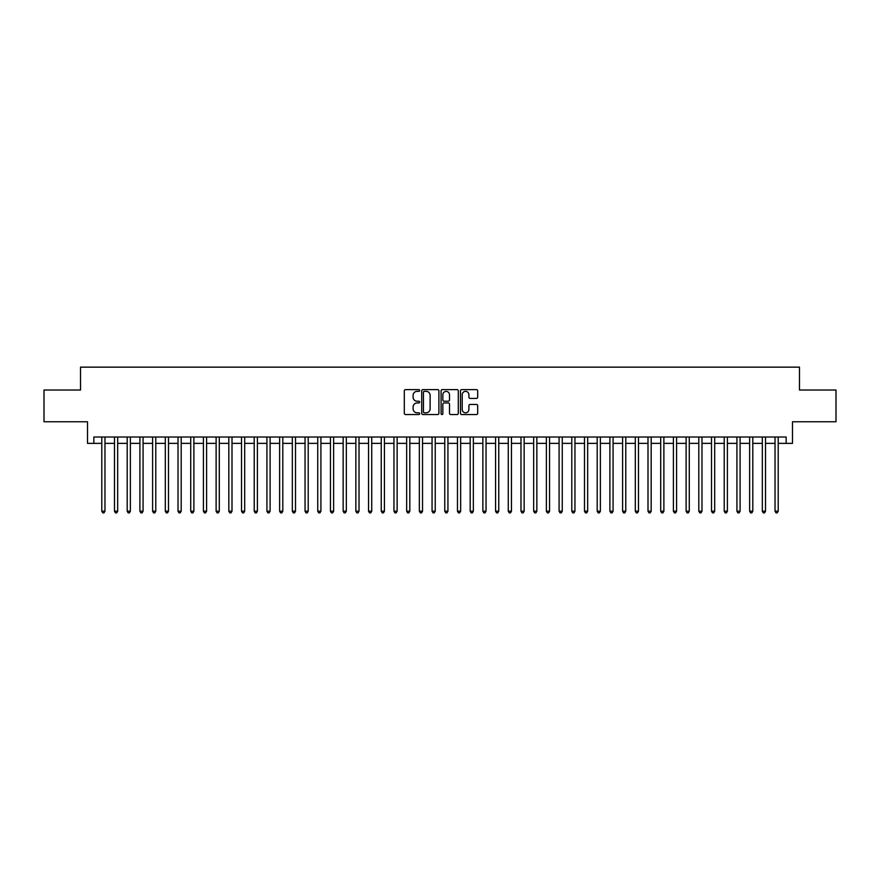 <?xml version="1.0" encoding="UTF-8"?>
<svg xmlns="http://www.w3.org/2000/svg" width="880" height="880" viewBox="0 0 880 880"><rect width="100%" height="100%" fill="white"/><g stroke="black" fill="none" stroke-linecap="round" stroke-linejoin="round"><path stroke-width="1.32" d="M419.672 390.489A0.869 0.869 0 0 0 418.803 389.62L405.559 389.62A1.243 1.243 0 0 0 404.305 390.863L404.305 413.303A1.243 1.243 0 0 0 405.559 414.546L418.803 414.546A0.869 0.869 0 0 0 419.672 413.677A0.869 0.869 0 0 0 418.803 412.808L417.087 412.808A3.993 3.993 0 0 1 413.105 408.815L413.105 406.945A3.993 3.993 0 0 1 417.087 402.952L418.803 402.952A0.869 0.869 0 0 0 419.672 402.083A0.869 0.869 0 0 0 418.803 401.214L417.087 401.214A3.993 3.993 0 0 1 413.105 397.221L413.105 395.351A3.993 3.993 0 0 1 417.087 391.358L418.803 391.358A0.869 0.869 0 0 0 419.672 390.489M476.443 398.409A1.243 1.243 0 0 0 477.686 397.155L477.686 390.863A1.243 1.243 0 0 0 476.443 389.62L461.725 389.62A1.243 1.243 0 0 0 460.482 390.863L460.482 413.303A1.243 1.243 0 0 0 461.725 414.546L476.443 414.546A1.243 1.243 0 0 0 477.686 413.303L477.686 405.702A1.243 1.243 0 0 0 476.443 404.448L470.14 404.448A1.243 1.243 0 0 0 468.897 405.702L468.897 409.475A3.333 3.333 0 0 1 465.564 412.808A3.333 3.333 0 0 1 462.22 409.475L462.22 394.691A3.333 3.333 0 0 1 465.564 391.358A3.333 3.333 0 0 1 468.897 394.691L468.897 397.155A1.243 1.243 0 0 0 470.14 398.409L476.443 398.409M93.852 443.366L93.852 437.019L786.148 437.019L786.148 443.366L792.495 443.366L792.495 421.773L836 421.773L836 390.016L799.48 390.016L799.48 367.147L80.52 367.147L80.52 390.016L44 390.016L44 421.773L87.505 421.773L87.505 443.366L101.794 443.366M438.911 390.863A1.243 1.243 0 0 0 437.657 389.62L422.95 389.62A1.243 1.243 0 0 0 421.707 390.863L421.707 413.303A1.243 1.243 0 0 0 422.95 414.546L437.657 414.546A1.243 1.243 0 0 0 438.911 413.303L438.911 390.863M442.343 389.62L457.05 389.62A1.243 1.243 0 0 1 458.293 390.863L458.293 413.303A1.243 1.243 0 0 1 457.05 414.546L450.758 414.546A1.243 1.243 0 0 1 449.504 413.303L449.504 404.206A1.243 1.243 0 0 0 448.261 402.952L444.081 402.952A1.243 1.243 0 0 0 442.838 404.206L442.838 413.677A0.869 0.869 0 0 1 441.969 414.546A0.869 0.869 0 0 1 441.089 413.677L441.089 390.863A1.243 1.243 0 0 1 442.343 389.62M104.973 443.366L114.499 443.366M117.678 443.366L127.204 443.366M130.372 443.366L139.909 443.366M143.077 443.366L152.603 443.366M155.782 443.366L165.308 443.366M168.487 443.366L178.013 443.366M181.192 443.366L190.718 443.366M193.886 443.366L203.412 443.366M206.591 443.366L216.117 443.366M219.296 443.366L228.822 443.366M232.001 443.366L241.527 443.366M244.695 443.366L254.221 443.366M257.4 443.366L266.926 443.366M270.105 443.366L279.631 443.366M282.81 443.366L292.336 443.366M295.504 443.366L305.041 443.366M308.209 443.366L317.735 443.366M320.914 443.366L330.44 443.366M333.619 443.366L343.145 443.366M346.324 443.366L355.85 443.366M359.018 443.366L368.544 443.366M371.723 443.366L381.249 443.366M384.428 443.366L393.954 443.366M397.133 443.366L406.659 443.366M409.827 443.366L419.353 443.366M422.532 443.366L432.058 443.366M435.237 443.366L444.763 443.366M447.942 443.366L457.468 443.366M460.647 443.366L470.173 443.366M473.341 443.366L482.867 443.366M486.046 443.366L495.572 443.366M498.751 443.366L508.277 443.366M511.456 443.366L520.982 443.366M524.15 443.366L533.676 443.366M536.855 443.366L546.381 443.366M549.56 443.366L559.086 443.366M562.265 443.366L571.791 443.366M574.959 443.366L584.496 443.366M587.664 443.366L597.19 443.366M600.369 443.366L609.895 443.366M613.074 443.366L622.6 443.366M625.779 443.366L635.305 443.366M638.473 443.366L647.999 443.366M651.178 443.366L660.704 443.366M663.883 443.366L673.409 443.366M676.588 443.366L686.114 443.366M689.282 443.366L698.808 443.366M701.987 443.366L711.513 443.366M714.692 443.366L724.218 443.366M727.397 443.366L736.923 443.366M740.091 443.366L749.628 443.366M752.796 443.366L762.322 443.366M765.501 443.366L775.027 443.366M778.206 443.366L786.148 443.366M424.325 391.358A0.869 0.869 0 0 0 423.445 392.238L423.445 411.928A0.869 0.869 0 0 0 424.325 412.808L426.129 412.808A3.993 3.993 0 0 0 430.122 408.815L430.122 395.351A3.993 3.993 0 0 0 426.129 391.358L424.325 391.358M449.504 394.757A3.333 3.333 0 0 0 446.171 391.424A3.333 3.333 0 0 0 442.838 394.757L442.838 399.96A1.243 1.243 0 0 0 444.081 401.214L448.261 401.214A1.243 1.243 0 0 0 449.504 399.96L449.504 394.757M104.973 437.019L104.973 511.192L101.794 511.192L101.794 437.019M104.973 511.192L104.016 512.853L102.751 512.853L101.794 511.192M117.678 437.019L117.678 511.192L114.499 511.192L114.499 437.019M117.678 511.192L116.721 512.853L115.456 512.853L114.499 511.192M130.372 437.019L130.372 511.192L127.204 511.192L127.204 437.019M130.372 511.192L129.426 512.853L128.15 512.853L127.204 511.192M143.077 437.019L143.077 511.192L139.909 511.192L139.909 437.019M143.077 511.192L142.131 512.853L140.855 512.853L139.909 511.192M155.782 437.019L155.782 511.192L152.603 511.192L152.603 437.019M155.782 511.192L154.825 512.853L153.56 512.853L152.603 511.192M168.487 437.019L168.487 511.192L165.308 511.192L165.308 437.019M168.487 511.192L167.53 512.853L166.265 512.853L165.308 511.192M181.192 437.019L181.192 511.192L178.013 511.192L178.013 437.019M181.192 511.192L180.235 512.853L178.959 512.853L178.013 511.192M193.886 437.019L193.886 511.192L190.718 511.192L190.718 437.019M193.886 511.192L192.94 512.853L191.664 512.853L190.718 511.192M206.591 437.019L206.591 511.192L203.412 511.192L203.412 437.019M206.591 511.192L205.634 512.853L204.369 512.853L203.412 511.192M219.296 437.019L219.296 511.192L216.117 511.192L216.117 437.019M219.296 511.192L218.339 512.853L217.074 512.853L216.117 511.192M232.001 437.019L232.001 511.192L228.822 511.192L228.822 437.019M232.001 511.192L231.044 512.853L229.779 512.853L228.822 511.192M244.695 437.019L244.695 511.192L241.527 511.192L241.527 437.019M244.695 511.192L243.749 512.853L242.473 512.853L241.527 511.192M257.4 437.019L257.4 511.192L254.221 511.192L254.221 437.019M257.4 511.192L256.454 512.853L255.178 512.853L254.221 511.192M270.105 437.019L270.105 511.192L266.926 511.192L266.926 437.019M270.105 511.192L269.148 512.853L267.883 512.853L266.926 511.192M282.81 437.019L282.81 511.192L279.631 511.192L279.631 437.019M282.81 511.192L281.853 512.853L280.588 512.853L279.631 511.192M295.504 437.019L295.504 511.192L292.336 511.192L292.336 437.019M295.504 511.192L294.558 512.853L293.282 512.853L292.336 511.192M308.209 437.019L308.209 511.192L305.041 511.192L305.041 437.019M308.209 511.192L307.263 512.853L305.987 512.853L305.041 511.192M320.914 437.019L320.914 511.192L317.735 511.192L317.735 437.019M320.914 511.192L319.957 512.853L318.692 512.853L317.735 511.192M333.619 437.019L333.619 511.192L330.44 511.192L330.44 437.019M333.619 511.192L332.662 512.853L331.397 512.853L330.44 511.192M346.324 437.019L346.324 511.192L343.145 511.192L343.145 437.019M346.324 511.192L345.367 512.853L344.091 512.853L343.145 511.192M359.018 437.019L359.018 511.192L355.85 511.192L355.85 437.019M359.018 511.192L358.072 512.853L356.796 512.853L355.85 511.192M371.723 437.019L371.723 511.192L368.544 511.192L368.544 437.019M371.723 511.192L370.766 512.853L369.501 512.853L368.544 511.192M384.428 437.019L384.428 511.192L381.249 511.192L381.249 437.019M384.428 511.192L383.471 512.853L382.206 512.853L381.249 511.192M397.133 437.019L397.133 511.192L393.954 511.192L393.954 437.019M397.133 511.192L396.176 512.853L394.911 512.853L393.954 511.192M409.827 437.019L409.827 511.192L406.659 511.192L406.659 437.019M409.827 511.192L408.881 512.853L407.605 512.853L406.659 511.192M422.532 437.019L422.532 511.192L419.353 511.192L419.353 437.019M422.532 511.192L421.586 512.853L420.31 512.853L419.353 511.192M435.237 437.019L435.237 511.192L432.058 511.192L432.058 437.019M435.237 511.192L434.28 512.853L433.015 512.853L432.058 511.192M447.942 437.019L447.942 511.192L444.763 511.192L444.763 437.019M447.942 511.192L446.985 512.853L445.72 512.853L444.763 511.192M460.647 437.019L460.647 511.192L457.468 511.192L457.468 437.019M460.647 511.192L459.69 512.853L458.414 512.853L457.468 511.192M473.341 437.019L473.341 511.192L470.173 511.192L470.173 437.019M473.341 511.192L472.395 512.853L471.119 512.853L470.173 511.192M486.046 437.019L486.046 511.192L482.867 511.192L482.867 437.019M486.046 511.192L485.089 512.853L483.824 512.853L482.867 511.192M498.751 437.019L498.751 511.192L495.572 511.192L495.572 437.019M498.751 511.192L497.794 512.853L496.529 512.853L495.572 511.192M511.456 437.019L511.456 511.192L508.277 511.192L508.277 437.019M511.456 511.192L510.499 512.853L509.234 512.853L508.277 511.192M524.15 437.019L524.15 511.192L520.982 511.192L520.982 437.019M524.15 511.192L523.204 512.853L521.928 512.853L520.982 511.192M536.855 437.019L536.855 511.192L533.676 511.192L533.676 437.019M536.855 511.192L535.909 512.853L534.633 512.853L533.676 511.192M549.56 437.019L549.56 511.192L546.381 511.192L546.381 437.019M549.56 511.192L548.603 512.853L547.338 512.853L546.381 511.192M562.265 437.019L562.265 511.192L559.086 511.192L559.086 437.019M562.265 511.192L561.308 512.853L560.043 512.853L559.086 511.192M574.959 437.019L574.959 511.192L571.791 511.192L571.791 437.019M574.959 511.192L574.013 512.853L572.737 512.853L571.791 511.192M587.664 437.019L587.664 511.192L584.496 511.192L584.496 437.019M587.664 511.192L586.718 512.853L585.442 512.853L584.496 511.192M600.369 437.019L600.369 511.192L597.19 511.192L597.19 437.019M600.369 511.192L599.412 512.853L598.147 512.853L597.19 511.192M613.074 437.019L613.074 511.192L609.895 511.192L609.895 437.019M613.074 511.192L612.117 512.853L610.852 512.853L609.895 511.192M625.779 437.019L625.779 511.192L622.6 511.192L622.6 437.019M625.779 511.192L624.822 512.853L623.546 512.853L622.6 511.192M638.473 437.019L638.473 511.192L635.305 511.192L635.305 437.019M638.473 511.192L637.527 512.853L636.251 512.853L635.305 511.192M651.178 437.019L651.178 511.192L647.999 511.192L647.999 437.019M651.178 511.192L650.221 512.853L648.956 512.853L647.999 511.192M663.883 437.019L663.883 511.192L660.704 511.192L660.704 437.019M663.883 511.192L662.926 512.853L661.661 512.853L660.704 511.192M676.588 437.019L676.588 511.192L673.409 511.192L673.409 437.019M676.588 511.192L675.631 512.853L674.366 512.853L673.409 511.192M689.282 437.019L689.282 511.192L686.114 511.192L686.114 437.019M689.282 511.192L688.336 512.853L687.06 512.853L686.114 511.192M701.987 437.019L701.987 511.192L698.808 511.192L698.808 437.019M701.987 511.192L701.041 512.853L699.765 512.853L698.808 511.192M714.692 437.019L714.692 511.192L711.513 511.192L711.513 437.019M714.692 511.192L713.735 512.853L712.47 512.853L711.513 511.192M727.397 437.019L727.397 511.192L724.218 511.192L724.218 437.019M727.397 511.192L726.44 512.853L725.175 512.853L724.218 511.192M740.091 437.019L740.091 511.192L736.923 511.192L736.923 437.019M740.091 511.192L739.145 512.853L737.869 512.853L736.923 511.192M752.796 437.019L752.796 511.192L749.628 511.192L749.628 437.019M752.796 511.192L751.85 512.853L750.574 512.853L749.628 511.192M765.501 437.019L765.501 511.192L762.322 511.192L762.322 437.019M765.501 511.192L764.544 512.853L763.279 512.853L762.322 511.192M778.206 437.019L778.206 511.192L775.027 511.192L775.027 437.019M778.206 511.192L777.249 512.853L775.984 512.853L775.027 511.192"/></g></svg>
